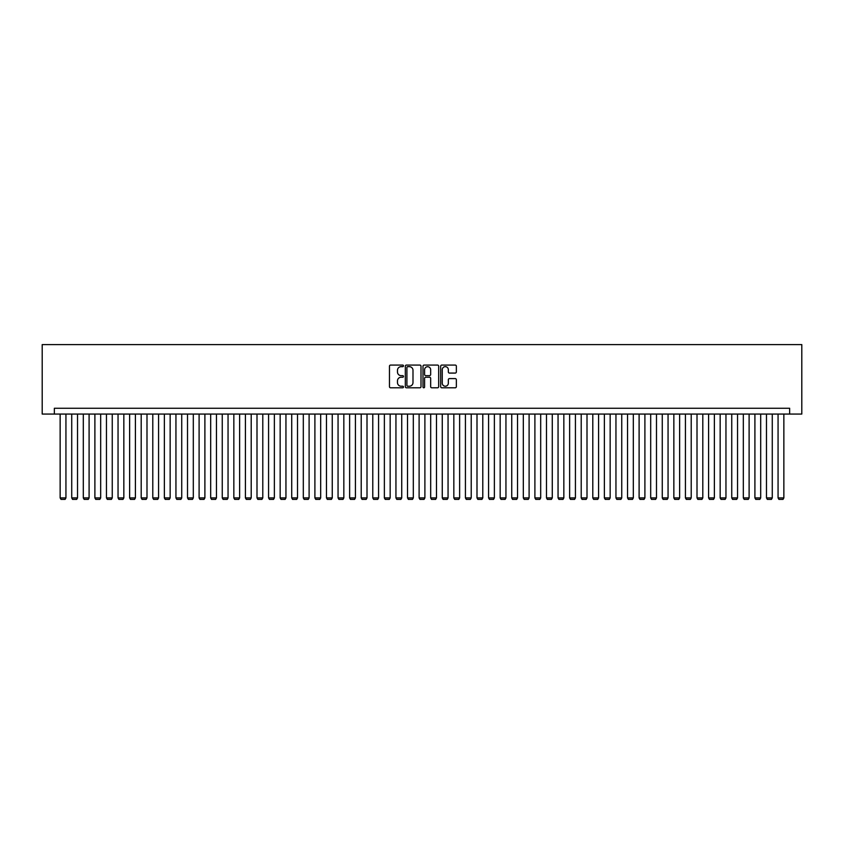 <?xml version="1.0" encoding="UTF-8"?>
<svg xmlns="http://www.w3.org/2000/svg" width="844" height="844" viewBox="0 0 844 844"><rect width="100%" height="100%" fill="white"/><g stroke="black" fill="none" stroke-linecap="round" stroke-linejoin="round"><path stroke-width="1.27" d="M403.474 365.863A0.791 0.791 0 0 0 402.683 365.072L390.603 365.072A1.139 1.139 0 0 0 389.464 366.212L389.464 386.668A1.139 1.139 0 0 0 390.603 387.797L402.683 387.797A0.791 0.791 0 0 0 403.474 387.006A0.791 0.791 0 0 0 402.683 386.214L401.111 386.214A3.64 3.64 0 0 1 397.482 382.575L397.482 380.866A3.64 3.64 0 0 1 401.111 377.236L402.683 377.236A0.791 0.791 0 0 0 403.474 376.435A0.791 0.791 0 0 0 402.683 375.643L401.111 375.643A3.64 3.64 0 0 1 397.482 372.004L397.482 370.294A3.64 3.64 0 0 1 401.111 366.665L402.683 366.665A0.791 0.791 0 0 0 403.474 365.863M455.211 373.08A1.139 1.139 0 0 0 456.351 371.951L456.351 366.212A1.139 1.139 0 0 0 455.211 365.072L441.802 365.072A1.139 1.139 0 0 0 440.673 366.212L440.673 386.668A1.139 1.139 0 0 0 441.802 387.797L455.211 387.797A1.139 1.139 0 0 0 456.351 386.668L456.351 379.737A1.139 1.139 0 0 0 455.211 378.597L449.472 378.597A1.139 1.139 0 0 0 448.343 379.737L448.343 383.165A3.038 3.038 0 0 1 445.305 386.214A3.038 3.038 0 0 1 442.256 383.165L442.256 369.704A3.038 3.038 0 0 1 445.305 366.665A3.038 3.038 0 0 1 448.343 369.704L448.343 371.951A1.139 1.139 0 0 0 449.472 373.08L455.211 373.08M789.646 414.066L801.8 414.066L801.8 344.595L42.2 344.595L42.2 414.066L789.646 414.066L789.646 408.274L54.354 408.274L54.354 414.066M421.008 366.212A1.139 1.139 0 0 0 419.869 365.072L406.46 365.072A1.139 1.139 0 0 0 405.32 366.212L405.32 386.668A1.139 1.139 0 0 0 406.46 387.797L419.869 387.797A1.139 1.139 0 0 0 421.008 386.668L421.008 366.212M424.131 365.072L437.54 365.072A1.139 1.139 0 0 1 438.68 366.212L438.68 386.668A1.139 1.139 0 0 1 437.54 387.797L431.801 387.797A1.139 1.139 0 0 1 430.662 386.668L430.662 378.365A1.139 1.139 0 0 0 429.533 377.236L425.724 377.236A1.139 1.139 0 0 0 424.585 378.365L424.585 387.006A0.791 0.791 0 0 1 423.793 387.797A0.791 0.791 0 0 1 422.992 387.006L422.992 366.212A1.139 1.139 0 0 1 424.131 365.072M407.705 366.665A0.791 0.791 0 0 0 406.913 367.457L406.913 385.413A0.791 0.791 0 0 0 407.705 386.214L409.351 386.214A3.64 3.64 0 0 0 412.99 382.575L412.99 370.294A3.64 3.64 0 0 0 409.351 366.665L407.705 366.665M430.662 369.756A3.038 3.038 0 0 0 427.623 366.718A3.038 3.038 0 0 0 424.585 369.756L424.585 374.504A1.139 1.139 0 0 0 425.724 375.643L429.533 375.643A1.139 1.139 0 0 0 430.662 374.504L430.662 369.756M65.938 414.066L65.938 497.907L60.146 497.907L60.146 414.066M65.938 497.907L65.072 499.405L61.021 499.405L60.146 497.907M77.521 414.066L77.521 497.907L71.729 497.907L71.729 414.066M77.521 497.907L76.646 499.405L72.595 499.405L71.729 497.907M89.095 414.066L89.095 497.907L83.303 497.907L83.303 414.066M89.095 497.907L88.23 499.405L84.178 499.405L83.303 497.907M100.679 414.066L100.679 497.907L94.887 497.907L94.887 414.066M100.679 497.907L99.803 499.405L95.752 499.405L94.887 497.907M112.252 414.066L112.252 497.907L106.46 497.907L106.46 414.066M112.252 497.907L111.387 499.405L107.336 499.405L106.46 497.907M123.836 414.066L123.836 497.907L118.044 497.907L118.044 414.066M123.836 497.907L122.96 499.405L118.909 499.405L118.044 497.907M135.409 414.066L135.409 497.907L129.628 497.907L129.628 414.066M135.409 497.907L134.544 499.405L130.493 499.405L129.628 497.907M146.993 414.066L146.993 497.907L141.201 497.907L141.201 414.066M146.993 497.907L146.128 499.405L142.066 499.405L141.201 497.907M158.566 414.066L158.566 497.907L152.785 497.907L152.785 414.066M158.566 497.907L157.701 499.405L153.65 499.405L152.785 497.907M170.15 414.066L170.15 497.907L164.358 497.907L164.358 414.066M170.15 497.907L169.285 499.405L165.234 499.405L164.358 497.907M181.734 414.066L181.734 497.907L175.942 497.907L175.942 414.066M181.734 497.907L180.859 499.405L176.807 499.405L175.942 497.907M193.308 414.066L193.308 497.907L187.516 497.907L187.516 414.066M193.308 497.907L192.443 499.405L188.391 499.405L187.516 497.907M204.892 414.066L204.892 497.907L199.1 497.907L199.1 414.066M204.892 497.907L204.016 499.405L199.965 499.405L199.1 497.907M216.465 414.066L216.465 497.907L210.683 497.907L210.683 414.066M216.465 497.907L215.6 499.405L211.549 499.405L210.683 497.907M228.049 414.066L228.049 497.907L222.257 497.907L222.257 414.066M228.049 497.907L227.184 499.405L223.122 499.405L222.257 497.907M239.622 414.066L239.622 497.907L233.841 497.907L233.841 414.066M239.622 497.907L238.757 499.405L234.706 499.405L233.841 497.907M251.206 414.066L251.206 497.907L245.414 497.907L245.414 414.066M251.206 497.907L250.341 499.405L246.29 499.405L245.414 497.907M262.79 414.066L262.79 497.907L256.998 497.907L256.998 414.066M262.79 497.907L261.914 499.405L257.863 499.405L256.998 497.907M274.363 414.066L274.363 497.907L268.571 497.907L268.571 414.066M274.363 497.907L273.498 499.405L269.447 499.405L268.571 497.907M285.947 414.066L285.947 497.907L280.155 497.907L280.155 414.066M285.947 497.907L285.072 499.405L281.02 499.405L280.155 497.907M297.521 414.066L297.521 497.907L291.729 497.907L291.729 414.066M297.521 497.907L296.655 499.405L292.604 499.405L291.729 497.907M309.104 414.066L309.104 497.907L303.312 497.907L303.312 414.066M309.104 497.907L308.229 499.405L304.178 499.405L303.312 497.907M320.678 414.066L320.678 497.907L314.896 497.907L314.896 414.066M320.678 497.907L319.813 499.405L315.762 499.405L314.896 497.907M332.262 414.066L332.262 497.907L326.47 497.907L326.47 414.066M332.262 497.907L331.397 499.405L327.335 499.405L326.47 497.907M343.835 414.066L343.835 497.907L338.054 497.907L338.054 414.066M343.835 497.907L342.97 499.405L338.919 499.405L338.054 497.907M355.419 414.066L355.419 497.907L349.627 497.907L349.627 414.066M355.419 497.907L354.554 499.405L350.503 499.405L349.627 497.907M367.003 414.066L367.003 497.907L361.211 497.907L361.211 414.066M367.003 497.907L366.127 499.405L362.076 499.405L361.211 497.907M378.576 414.066L378.576 497.907L372.784 497.907L372.784 414.066M378.576 497.907L377.711 499.405L373.66 499.405L372.784 497.907M390.16 414.066L390.16 497.907L384.368 497.907L384.368 414.066M390.16 497.907L389.284 499.405L385.233 499.405L384.368 497.907M401.733 414.066L401.733 497.907L395.941 497.907L395.941 414.066M401.733 497.907L400.868 499.405L396.817 499.405L395.941 497.907M413.317 414.066L413.317 497.907L407.525 497.907L407.525 414.066M413.317 497.907L412.452 499.405L408.39 499.405L407.525 497.907M424.891 414.066L424.891 497.907L419.109 497.907L419.109 414.066M424.891 497.907L424.026 499.405L419.974 499.405L419.109 497.907M436.475 414.066L436.475 497.907L430.683 497.907L430.683 414.066M436.475 497.907L435.609 499.405L431.548 499.405L430.683 497.907M448.058 414.066L448.058 497.907L442.267 497.907L442.267 414.066M448.058 497.907L447.183 499.405L443.132 499.405L442.267 497.907M459.632 414.066L459.632 497.907L453.84 497.907L453.84 414.066M459.632 497.907L458.767 499.405L454.716 499.405L453.84 497.907M471.216 414.066L471.216 497.907L465.424 497.907L465.424 414.066M471.216 497.907L470.34 499.405L466.289 499.405L465.424 497.907M482.789 414.066L482.789 497.907L476.997 497.907L476.997 414.066M482.789 497.907L481.924 499.405L477.873 499.405L476.997 497.907M494.373 414.066L494.373 497.907L488.581 497.907L488.581 414.066M494.373 497.907L493.497 499.405L489.446 499.405L488.581 497.907M505.946 414.066L505.946 497.907L500.165 497.907L500.165 414.066M505.946 497.907L505.081 499.405L501.03 499.405L500.165 497.907M517.53 414.066L517.53 497.907L511.738 497.907L511.738 414.066M517.53 497.907L516.665 499.405L512.603 499.405L511.738 497.907M529.104 414.066L529.104 497.907L523.322 497.907L523.322 414.066M529.104 497.907L528.238 499.405L524.187 499.405L523.322 497.907M540.688 414.066L540.688 497.907L534.896 497.907L534.896 414.066M540.688 497.907L539.822 499.405L535.771 499.405L534.896 497.907M552.271 414.066L552.271 497.907L546.479 497.907L546.479 414.066M552.271 497.907L551.396 499.405L547.345 499.405L546.479 497.907M563.845 414.066L563.845 497.907L558.053 497.907L558.053 414.066M563.845 497.907L562.98 499.405L558.928 499.405L558.053 497.907M575.429 414.066L575.429 497.907L569.637 497.907L569.637 414.066M575.429 497.907L574.553 499.405L570.502 499.405L569.637 497.907M587.002 414.066L587.002 497.907L581.21 497.907L581.21 414.066M587.002 497.907L586.137 499.405L582.086 499.405L581.21 497.907M598.586 414.066L598.586 497.907L592.794 497.907L592.794 414.066M598.586 497.907L597.71 499.405L593.659 499.405L592.794 497.907M610.159 414.066L610.159 497.907L604.378 497.907L604.378 414.066M610.159 497.907L609.294 499.405L605.243 499.405L604.378 497.907M621.743 414.066L621.743 497.907L615.951 497.907L615.951 414.066M621.743 497.907L620.878 499.405L616.816 499.405L615.951 497.907M633.316 414.066L633.316 497.907L627.535 497.907L627.535 414.066M633.316 497.907L632.451 499.405L628.4 499.405L627.535 497.907M644.9 414.066L644.9 497.907L639.108 497.907L639.108 414.066M644.9 497.907L644.035 499.405L639.984 499.405L639.108 497.907M656.484 414.066L656.484 497.907L650.692 497.907L650.692 414.066M656.484 497.907L655.609 499.405L651.557 499.405L650.692 497.907M668.058 414.066L668.058 497.907L662.266 497.907L662.266 414.066M668.058 497.907L667.193 499.405L663.141 499.405L662.266 497.907M679.642 414.066L679.642 497.907L673.85 497.907L673.85 414.066M679.642 497.907L678.766 499.405L674.715 499.405L673.85 497.907M691.215 414.066L691.215 497.907L685.433 497.907L685.433 414.066M691.215 497.907L690.35 499.405L686.299 499.405L685.433 497.907M702.799 414.066L702.799 497.907L697.007 497.907L697.007 414.066M702.799 497.907L701.934 499.405L697.872 499.405L697.007 497.907M714.372 414.066L714.372 497.907L708.591 497.907L708.591 414.066M714.372 497.907L713.507 499.405L709.456 499.405L708.591 497.907M725.956 414.066L725.956 497.907L720.164 497.907L720.164 414.066M725.956 497.907L725.091 499.405L721.04 499.405L720.164 497.907M737.54 414.066L737.54 497.907L731.748 497.907L731.748 414.066M737.54 497.907L736.664 499.405L732.613 499.405L731.748 497.907M749.113 414.066L749.113 497.907L743.321 497.907L743.321 414.066M749.113 497.907L748.248 499.405L744.197 499.405L743.321 497.907M760.697 414.066L760.697 497.907L754.905 497.907L754.905 414.066M760.697 497.907L759.822 499.405L755.77 499.405L754.905 497.907M772.271 414.066L772.271 497.907L766.479 497.907L766.479 414.066M772.271 497.907L771.405 499.405L767.354 499.405L766.479 497.907M783.854 414.066L783.854 497.907L778.062 497.907L778.062 414.066M783.854 497.907L782.979 499.405L778.928 499.405L778.062 497.907"/></g></svg>
